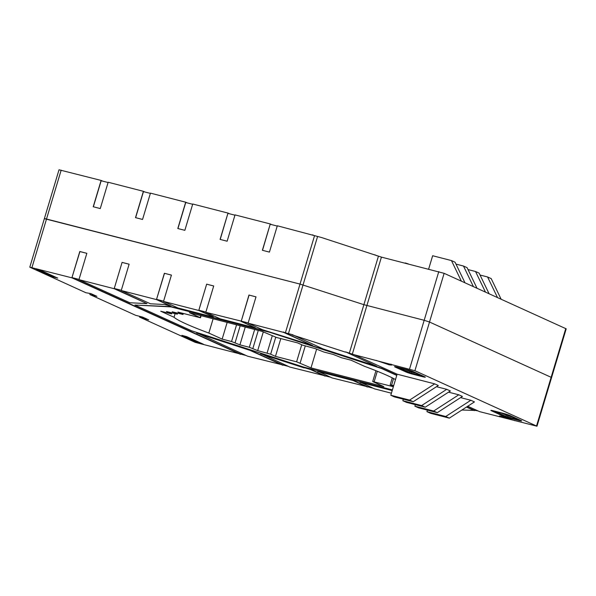 <?xml version="1.0" encoding="UTF-8"?>
<svg xmlns="http://www.w3.org/2000/svg" width="596" height="596" viewBox="0 0 596 596"><rect width="100%" height="100%" fill="white"/><g stroke="black" fill="none" stroke-linecap="round" stroke-linejoin="round"><path stroke-width="0.89" d="M240.59 354.084L195.235 342.357L139.553 317.087L148.687 319.843L142.667 317.109L135.62 315.299L89.854 294.521L96.902 296.339L90.883 293.605L85.913 292.74L29.8 267.179L44.409 218.486L300.026 284.083L363.88 304.675L424.181 320.29L429.515 322.026L551.591 377.514L429.515 322.026L424.181 320.29L363.88 304.675L300.026 284.083L44.842 218.762M89.854 294.521L90.167 293.478M139.553 317.087L139.769 316.364M391.408 393.204L374.422 388.83L360.051 382.006L392.28 390.298M367.464 386.73L332.136 377.946L317.765 371.122L353.003 380.196L367.337 386.7L372.865 388.123M325.17 375.845L289.842 367.061L260.705 353.54L310.717 369.311L325.043 375.815L330.571 377.238M282.884 364.961L247.556 356.177L196.74 332.814L250.044 350.083L282.757 364.931L288.285 366.354M478.171 410.987L475.675 410.443L461.9 410.018M395.498 379.57A117.814 8.627 -163.3 0 0 364.342 366.242L351.037 360.2L341.635 357.786L333.261 354.449L323.866 352.027L315.493 348.69L302.537 345.114L297.724 342.931L276.581 337.492L262.188 331.421L189.357 312.676L200.487 317.78L177.906 312.095L183.009 314.472L172.177 311.805L177.288 314.181L166.455 311.514L171.559 313.891L160.726 311.224L174.039 317.266A117.829 8.627 -163.3 0 0 208.846 333.067L222.152 339.109L231.553 341.523L239.92 344.861L249.322 347.282L257.688 350.619L270.651 354.195L275.464 356.378L280.805 338.58M393.457 386.387L390.171 384.837L393.688 385.619M275.464 356.378L296.607 361.817L311 367.888L383.831 386.633L372.701 381.529L393.353 386.722M311 367.888L316.61 349.196M249.076 295.095L241.253 321.155L248.957 295.042L255.997 296.875M248.957 295.042L256.004 296.853L248.1 323.174L292.278 334.617L323.218 348.965L376.523 366.235L345.583 351.886L354.359 354.784L414.905 370.727L536.981 426.214L479.616 411.642L467.733 406.248M248.174 322.935L241.253 321.155M29.8 267.179L71.892 277.825L79.797 251.505L86.845 253.322L78.94 279.643L114.179 288.71L122.083 262.389L129.131 264.199L121.226 290.528L156.472 299.594L164.377 273.273L171.424 275.084L163.52 301.412L198.759 310.479L206.663 284.158L213.711 285.968L205.806 312.297L241.134 321.102L255.505 327.927L241.052 321.363M206.663 284.158L198.848 310.218L213.293 316.774L198.759 310.479M213.703 285.991L206.782 284.21M205.881 312.051L198.967 310.27M171.417 275.106L164.496 273.326L156.554 299.334L170.925 306.158L156.472 299.594M163.595 301.166L156.674 299.386M122.083 262.389L114.268 288.449M129.123 264.222L122.202 262.441M121.301 290.282L114.387 288.509M86.837 253.345L79.916 251.557L71.974 277.565L240.464 354.046L245.992 355.469M79.015 279.405L72.094 277.624M114.261 288.449L147.011 303.617L114.179 288.71M466.743 406.882L474.453 410.383M345.583 351.886L376.523 366.235M283.42 331.987L312.557 345.509L283.338 332.248M396.75 375.413L381.634 368.551L269.69 332.285L171.015 306.888L134.942 305.063L171.089 306.627L269.772 332.024L381.716 368.291L396.824 375.145M503.136 413.311A5.52 0.402 16.7 0 1 510.258 415.621L521.09 420.538A5.52 0.402 16.7 0 1 521.671 420.91A5.52 0.402 16.7 0 1 518.803 420.426L509.409 418.005A5.506 0.402 16.7 0 1 502.301 415.703L491.462 410.786A5.506 0.402 16.7 0 1 490.88 410.406A5.506 0.402 16.7 0 1 493.749 410.897L503.136 413.311M491.231 410.368A5.506 0.402 -163.3 0 0 491.544 410.517L502.383 415.442A5.506 0.402 -163.3 0 0 509.483 417.744L518.885 420.158A5.52 0.402 -163.3 0 0 521.396 420.687M507.68 416.924L517.797 419.465L506.809 414.451L494.918 411.329L505.907 416.351L507.68 416.924L507.993 415.866L512.478 417.021M500.551 412.723L507.993 415.866M406.785 369.58A5.52 0.402 16.7 0 1 413.9 371.882L424.739 376.806A5.513 0.402 16.7 0 1 425.32 377.179A5.513 0.402 16.7 0 1 422.452 376.687L413.05 374.273A5.506 0.402 16.7 0 1 405.958 371.971L395.111 367.047A5.513 0.402 16.7 0 1 394.53 366.674A5.513 0.402 16.7 0 1 397.398 367.166L406.785 369.58M394.887 366.637A5.513 0.402 -163.3 0 0 395.185 366.786L406.032 371.71A5.506 0.402 -163.3 0 0 413.132 374.005L422.534 376.426A5.513 0.402 -163.3 0 0 425.045 376.955M411.337 373.193L421.447 375.726L410.458 370.712L398.568 367.598L411.337 373.193L411.65 372.135L416.127 373.29M404.2 368.984L411.65 372.135M181.869 335.369L186.57 336.576L203.43 344.235L198.736 343.02L181.869 335.369M198.736 343.02L198.975 342.208M36.14 269.221L40.841 270.428L57.7 278.086L52.999 276.872L36.14 269.221M52.999 276.872L53.245 276.06M134.942 305.063L191.554 330.758L303.498 367.024L392.399 389.903M325.088 376.136L310.635 369.572L304.273 367.65M367.374 387.013L352.921 380.457L317.683 371.39M392.205 390.566L359.977 382.267M474.371 410.644L466.474 407.061M248.1 323.174L262.553 329.737L312.557 345.509M205.806 312.297L220.267 318.853L255.505 327.927M163.52 301.412L177.973 307.968L213.212 317.042M121.226 290.528L150.445 303.789L164.481 304.496L170.925 306.158M78.94 279.643L129.839 302.746L147.011 303.617M240.508 354.367L71.892 277.825M282.795 365.251L249.97 350.344L196.658 333.075M304.191 367.911L260.631 353.8M354.359 354.784L397.115 374.191L390.797 395.252L409.586 400.087L434.707 383.869L397.115 374.191M390.797 395.252L394.41 396.891L413.199 401.726L438.321 385.508L434.707 383.869M403.298 399.178L402.836 400.721L406.45 402.36L425.246 407.195L450.36 390.976L446.747 389.33L436.481 386.692M415.345 404.647L414.883 406.189L418.496 407.828L437.293 412.663L462.407 396.437L458.793 394.798L448.527 392.161M427.392 410.115L426.93 411.65L430.543 413.296L449.332 418.131L474.453 401.905L470.84 400.266L460.574 397.621M257.688 350.619L263.298 331.927M239.92 344.861L245.261 327.062M222.152 339.109L227.165 322.406M208.846 333.067L213.122 318.793M174.039 317.266L175.097 313.742M292.196 334.885L345.501 352.147M413.199 401.726L409.586 400.087M402.836 400.721L421.633 405.556L446.747 389.33M425.246 407.195L421.633 405.556M414.883 406.189L433.679 411.024L458.793 394.798M437.293 412.663L433.679 411.024M426.93 411.65L445.719 416.492L470.84 400.266M449.332 418.131L445.719 416.492M536.981 426.214L566.2 328.821L444.132 273.326L381.425 257.114L321.415 237.484L277.319 225.78L269.429 252.101L262.382 250.29L270.271 223.962L235.033 214.895L227.136 241.216L220.088 239.406L227.985 213.077L192.739 204.011L184.849 230.332L177.802 228.521L185.691 202.2L150.453 193.126L142.556 219.455L135.508 217.637L143.405 191.316L108.159 182.242L100.27 208.57L93.222 206.752L101.111 180.432L59.019 169.786L44.409 218.486M270.197 224.23L262.508 250.32M227.91 213.346L220.215 239.436M192.664 204.272L185.743 202.513L177.928 228.551M150.371 193.387L143.45 191.629L135.635 217.667M108.085 182.51L101.164 180.752L93.349 206.79M270.323 224.282L277.244 226.063M228.03 213.398L234.951 215.178M101.111 180.432L102.676 181.139M143.405 191.316L144.97 192.024M185.691 202.2L187.256 202.908M227.985 213.077L229.542 213.793M270.271 223.962L271.836 224.677M312.565 234.846L314.003 235.502M374.72 254.753L376.948 255.758M428.673 268.99L432.651 255.736L451.448 260.571L461.364 281.148M464.977 282.787L455.061 262.21L451.448 260.571M455.97 264.103L463.487 266.04L473.403 286.616M477.016 288.255L467.1 267.678L463.487 266.04M468.016 269.571L475.533 271.5L485.449 292.085M489.063 293.724L479.147 273.147L475.533 271.5M480.056 275.032L487.58 276.969L497.496 297.546M501.109 299.185L491.193 278.608L487.58 276.969M502.704 416.693L505.117 417.789L502.704 416.693M499.515 416.76L500.886 416.939L499.411 415.978L501.802 416.284L514.922 420.724M385.835 363.299L388.242 364.394L385.835 363.299M376.024 360.356L389.143 364.804L391.542 365.11L390.06 364.149L391.423 364.327M405.243 262.963L408.431 263.961M391.609 385.083L393.576 378.527M374.146 381.775L377.298 371.256M300.16 362.971L305.241 346.038M296.607 361.817L301.725 344.749M270.651 354.195L275.725 337.254M31.953 267.552L61.172 170.151M285.491 332.516L314.554 235.644M505.907 416.351L506.22 415.293M409.549 372.612L409.869 371.561M352.363 353.987L381.425 257.114M349.353 353.108L378.415 256.235M409.571 368.991L438.79 271.597M267.09 353.041L272.216 335.973M252.875 348.436L258.277 330.415M249.322 347.282L254.663 329.484M235.107 342.678L240.181 325.759M231.553 341.523L236.56 324.827M171.268 313.705L171.536 312.825M176.997 313.995L177.265 313.116M182.726 314.286L182.987 313.407M200.196 317.594L200.792 315.619M536.542 425.939L565.768 328.538M414.905 370.727L444.132 273.326M288.501 333.395L317.571 236.523M390.171 384.837L392.265 377.857M372.701 381.529L375.949 370.712M171.559 313.891L171.857 312.907M177.288 314.181L177.586 313.198M183.009 314.472L183.307 313.489M200.487 317.78L201.113 315.701"/></g></svg>
